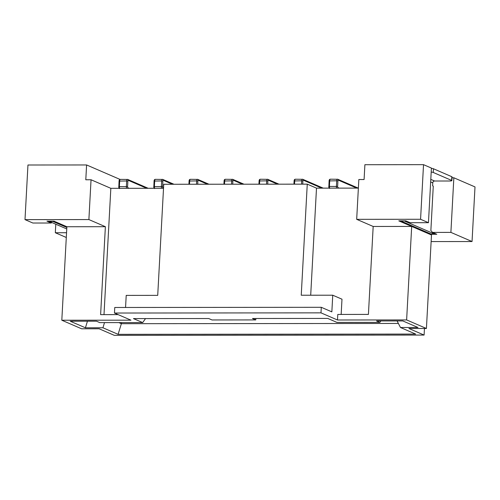 <?xml version="1.0" encoding="UTF-8"?>
<svg xmlns="http://www.w3.org/2000/svg" width="500" height="500" viewBox="0 0 500 500"><rect width="100%" height="100%" fill="white"/><g stroke="black" fill="none" stroke-linecap="round" stroke-linejoin="round"><path stroke-width="0.75" d="M420.569 219.275L356.681 219.331L358.837 179.525L364.087 179.525L364.894 164.713L423.525 164.662L431.413 168.069L428.456 222.688L420.569 219.275L423.525 164.662M120.037 179.419L86.594 164.956L85.794 179.769L91.044 179.762L110.838 188.325L163.519 188.275M125.562 307.469L126.213 295.387L157.719 295.356L163.738 184.275L307.262 184.15L316.5 188.144L358.375 188.106M430.662 181.962L432.769 182.875L432.612 185.837L433.269 186.125L430.863 230.556L432.512 232.406L450.894 232.387L472.044 241.537L475 186.919L453.85 177.775L450.894 232.387M55.781 224.213L55.325 232.738L66.55 232.725M55.325 232.738L66.294 237.481M432.512 232.406L436.806 234.262L429.8 234.269L431.488 234.994L426.419 328.488L408.919 328.506L424.094 335.069L424.45 328.494M431.131 241.569L472.044 241.537M88.888 219.569L25 219.625L32.887 223.031L51.262 223.019L46.975 221.163L53.975 221.156L66.875 226.737L105.381 226.7L88.888 219.569L91.044 179.762M25 219.625L27.956 165.006L86.594 164.956M356.681 219.331L373.181 226.469L368.419 314.406L337.788 314.438L337.488 319.988L406.625 319.931L426.419 328.488M118.131 314.625L100.619 314.644L105.381 226.7M104 314.637L110.838 188.325M321.287 307.3L320.988 312.856L114.456 313.038L114.756 307.481L321.287 307.3L331.85 311.869L332.75 295.206L341.987 299.2L341.163 314.431M307.262 184.15L301.244 295.231L332.75 295.206M310.7 295.225L316.5 188.144M320.988 312.856L337.488 319.988M252.469 318.494L327.731 318.425L336.969 322.419L379.85 322.381L376.556 320.956L402.806 320.931L417.987 327.494L400.481 327.512L415.662 334.075L118.106 334.338L102.931 327.775L85.425 327.788L70.25 321.225L96.506 321.2L99.806 322.625L142.688 322.587L133.45 318.594L208.713 318.531L212.013 319.956L255.769 319.919L252.469 318.494M66.875 226.737L61.812 320.231L81.613 328.794L99.113 328.775L114.294 335.337L424.094 335.069M61.812 320.231L130.95 320.169L114.456 313.038M452.019 177.775L453.85 177.775M373.181 226.469L411.688 226.431L429.8 234.269L430.144 233.656M428.456 222.688L410.075 222.7L405.788 220.85L398.787 220.856L411.688 226.431L406.625 319.931M121.431 322.606L121.369 323.694L398.387 323.45M118.869 322.612L121.369 323.694L118.106 334.338M400.481 327.512L397.088 320.938M380.869 320.95L379.85 322.381M102.931 327.775L104.506 322.625M85.425 327.788L87.444 321.206M145.538 318.581L142.688 322.587M255.844 318.488L255.769 319.919M51.794 222.488L51.262 223.019M66.838 227.475L52.888 221.444L49.387 221.444L66.756 228.956M404.7 221.137L434.394 233.975L430.894 233.981L401.2 221.137L404.712 220.85M434.394 233.975L434.431 233.238M431.4 168.344A3.931 0.562 3.1 0 1 433.469 168.769L433.269 172.475L451.613 180.406L451.812 176.706L433.469 168.769M451.812 176.706A3.931 0.562 3.1 0 1 452.069 176.919L451.869 180.625A3.931 0.562 -176.9 0 0 451.613 180.406M432.769 182.875A1.875 1.731 113.4 0 1 434.619 181.019L449.325 181.006A3.931 0.562 -176.9 0 0 451.869 180.625M433.269 172.475A3.931 0.562 -176.9 0 0 431.2 172.05M430.8 179.369L434.619 181.019M330.475 179.213A1.875 0.669 89.9 0 0 330.375 179.194A1.875 0.669 89.9 0 0 329.712 180.781L329.412 186.331A1.875 0.669 89.9 0 0 329.681 188.131M336.681 188.125A1.875 0.669 -90.1 0 1 336.413 186.325L336.712 180.775L329.169 180.925M356.744 188.106L338.3 180.131A0.938 0.331 89.9 0 0 337.919 180.912L336.712 180.775A1.875 0.669 -90.1 0 1 337.375 179.188A1.875 0.669 -90.1 0 1 337.475 179.206A0.938 0.862 -66.6 0 1 337.8 179.275L330.375 179.194C329.575 179.25 329.156 179.806 329.106 180.869L328.869 186.475M337.919 180.912L337.619 186.469L328.806 186.425C328.738 187.306 329.019 187.963 329.65 188.406M337.619 186.469A0.938 0.331 89.9 0 0 337.9 187.537L339.25 188.125M295.469 179.244A1.875 0.669 89.9 0 0 295.369 179.225A1.875 0.669 89.9 0 0 294.706 180.812L294.525 184.156M301.525 184.15L301.706 180.806L294.163 180.956M321.737 188.137L303.294 180.162A0.938 0.331 89.9 0 0 302.913 180.944L301.706 180.806A1.875 0.669 -90.1 0 1 302.369 179.219A1.875 0.669 -90.1 0 1 302.469 179.237A0.938 0.862 -66.6 0 1 302.794 179.306L295.369 179.225C294.569 179.275 294.15 179.838 294.1 180.9L293.925 184.163M302.913 180.944L302.738 184.15M260.462 179.275A1.875 0.669 89.9 0 0 260.363 179.25A1.875 0.669 89.9 0 0 259.7 180.844L259.519 184.188M266.519 184.181L266.7 180.837L259.156 180.981M277.494 184.175L268.288 180.194A0.938 0.331 89.9 0 0 267.906 180.975L266.7 180.837A1.875 0.669 -90.1 0 1 267.362 179.244A1.875 0.669 -90.1 0 1 267.462 179.269A0.938 0.862 -66.6 0 1 267.787 179.338L260.363 179.25C259.562 179.306 259.144 179.869 259.094 180.931L258.919 184.188M267.906 180.975L267.731 184.181M225.456 179.306A1.875 0.669 89.9 0 0 225.356 179.281A1.875 0.669 89.9 0 0 224.694 180.869L224.513 184.219M231.513 184.213L231.694 180.863L224.15 181.012M242.488 184.206L233.281 180.225A0.938 0.331 89.9 0 0 232.9 181.006L231.694 180.863A1.875 0.669 -90.1 0 1 232.356 179.275A1.875 0.669 -90.1 0 1 232.456 179.3A0.938 0.862 -66.6 0 1 232.781 179.363L225.356 179.281C224.556 179.338 224.137 179.9 224.088 180.963L223.912 184.219M232.9 181.006L232.725 184.213M190.45 179.338A1.875 0.669 89.9 0 0 190.35 179.312A1.875 0.669 89.9 0 0 189.688 180.9L189.506 184.25M196.506 184.244L196.688 180.894L189.144 181.044M207.481 184.237L198.275 180.256A0.938 0.331 89.9 0 0 197.894 181.038L196.688 180.894A1.875 0.669 -90.1 0 1 197.35 179.306A1.875 0.669 -90.1 0 1 197.45 179.331A0.938 0.862 -66.6 0 1 197.775 179.394L190.35 179.312C189.55 179.369 189.131 179.931 189.081 180.994L188.906 184.25M197.894 181.038L197.725 184.244M155.444 179.369A1.875 0.669 89.9 0 0 155.344 179.344A1.875 0.669 89.9 0 0 154.681 180.931L154.381 186.488A1.875 0.669 89.9 0 0 154.65 188.287M161.65 188.281A1.875 0.669 -90.1 0 1 161.381 186.481L161.681 180.925L154.137 181.075M172.475 184.269L163.269 180.287A0.938 0.331 89.9 0 0 162.887 181.069L161.681 180.925A1.875 0.669 -90.1 0 1 162.344 179.338A1.875 0.669 -90.1 0 1 162.444 179.363A0.938 0.862 -66.6 0 1 162.769 179.425L155.344 179.344C154.544 179.4 154.125 179.963 154.075 181.025L153.837 186.631M162.887 181.069L162.587 186.625L153.775 186.581C153.706 187.456 153.988 188.119 154.619 188.556M162.587 186.625A0.938 0.331 89.9 0 0 162.869 187.694L163.538 187.981M120.438 179.4A1.875 0.669 89.9 0 0 120.337 179.375A1.875 0.669 89.9 0 0 119.675 180.963L119.375 186.519A1.875 0.669 89.9 0 0 119.644 188.312M126.644 188.306A1.875 0.669 -90.1 0 1 126.375 186.513L126.675 180.956L119.131 181.106M146.706 188.294L128.262 180.319A0.938 0.331 89.9 0 0 127.881 181.1L126.675 180.956A1.875 0.669 -90.1 0 1 127.338 179.369A1.875 0.669 -90.1 0 1 127.438 179.394A0.938 0.862 -66.6 0 1 127.762 179.456L120.337 179.375C119.537 179.431 119.119 179.994 119.069 181.056L118.831 186.663M127.881 181.1L127.581 186.656L118.769 186.612C118.7 187.488 118.981 188.15 119.612 188.588M127.581 186.656A0.938 0.331 89.9 0 0 127.863 187.719L129.213 188.306M338.3 180.131A0.938 0.862 -66.6 0 0 337.8 179.275L358.225 188.106M337.9 187.537A0.938 0.862 113.4 0 1 337.669 188.125M303.294 180.162A0.938 0.862 -66.6 0 0 302.794 179.306L323.219 188.137M268.288 180.194A0.938 0.862 -66.6 0 0 267.787 179.338L278.969 184.175M233.281 180.225A0.938 0.862 -66.6 0 0 232.781 179.363L243.969 184.206M198.275 180.256A0.938 0.862 -66.6 0 0 197.775 179.394L208.962 184.231M163.269 180.287A0.938 0.862 -66.6 0 0 162.769 179.425L173.956 184.262M162.869 187.694A0.938 0.862 113.4 0 1 162.638 188.275M128.262 180.319A0.938 0.862 -66.6 0 0 127.762 179.456L148.188 188.287M127.863 187.719A0.938 0.862 113.4 0 1 127.631 188.306"/></g></svg>
